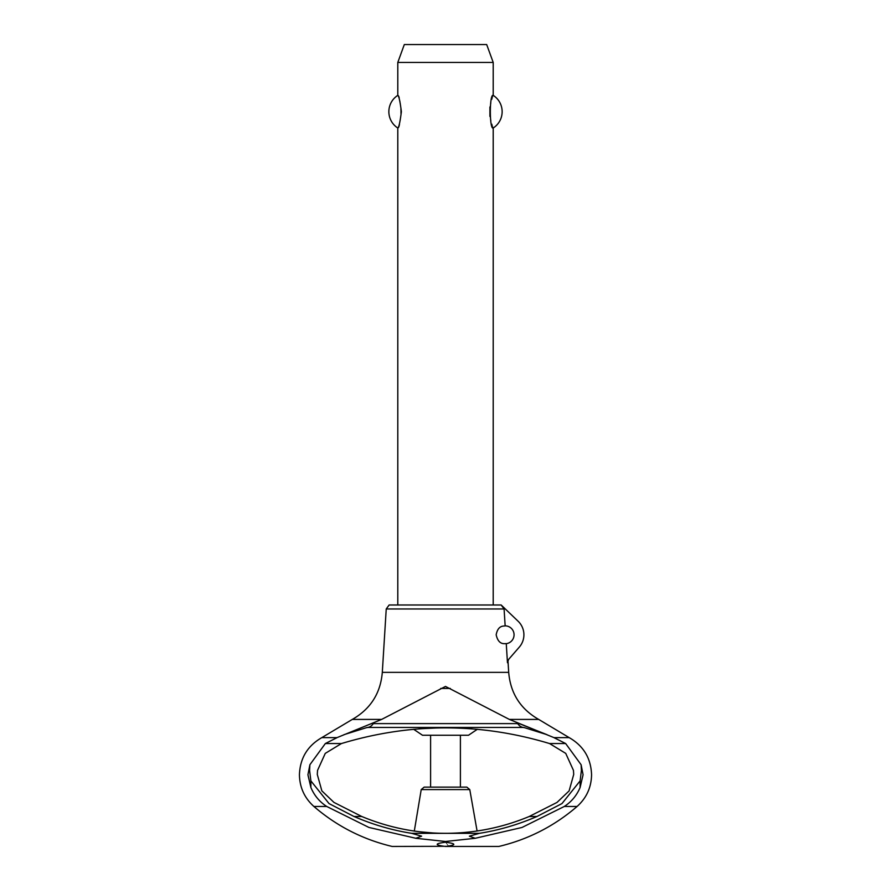 <?xml version="1.0" encoding="UTF-8"?>
<svg xmlns="http://www.w3.org/2000/svg" width="891" height="891" viewBox="0 0 891 891"><rect width="100%" height="100%" fill="white"/><g stroke="black" fill="none" stroke-linecap="round" stroke-linejoin="round"><path stroke-width="0.67" stroke-dasharray="4.46 3.34" d="M416.197 838.364L445.511 841.483L475.215 838.286L522.059 827.449L564.281 806.466C571.454 801.811 576.744 795.474 580.119 787.477L583.037 775.771M583.059 775.315L583.037 773.666M475.215 838.286L469.379 836.17L479.38 833.319C498.804 830.278 517.994 824.665 536.972 816.501L561.987 803.559L580.119 780.895L581.411 770.403L581.11 764.745L565.662 743.551L549.558 743.551L565.74 753.385L573.459 770.403L573.715 774.435L569.115 790.907L556.998 802.435L529.209 816.501C502.981 827.405 475.66 833.018 447.249 833.33L443.74 833.319C415.329 833.018 388.008 827.405 361.779 816.501L333.947 802.401L321.863 790.874L317.285 774.435L317.541 770.403L325.26 753.385L341.442 743.551L325.338 743.551L309.89 764.734L307.963 775.849M307.985 776.172L310.937 787.622M310.881 787.477C314.256 795.474 319.546 801.811 326.719 806.478L369.008 827.472L415.785 838.286L421.621 836.17L411.62 833.319C392.207 830.278 373.006 824.665 354.028 816.501L329.013 803.559L310.881 780.895L310.881 787.477M430.598 735.253L460.402 735.253M460.402 787.132L430.598 787.132L460.402 787.132M466.851 787.132L424.149 787.132M477.398 729.25L472.13 728.816L477.398 729.25M418.592 728.838L413.602 729.25L418.592 728.838M414.304 831.069L416.253 831.348M416.364 831.359L419.305 831.737M471.673 831.748L474.78 831.348M517.693 723.915L517.883 723.091L509.362 719.416L445.5 686.426L381.638 719.416L352.313 719.416M498.86 846.45L392.14 846.45M448.797 846.294L445.5 842.229M309.89 764.734L309.589 770.403L310.881 780.895M524.743 727.691C521.324 727.39 519.019 725.965 517.805 723.414M373.195 723.414C371.993 725.965 369.676 727.39 366.257 727.691M496.176 634.793C498.637 646.064 505.498 643.213 506.266 643.67A8.943 8.943 0 0 0 514.062 634.793A8.943 8.943 0 0 0 505.152 625.85C504.228 626.395 498.102 624.569 496.176 634.793M506.266 643.67L507.458 662.715L508.583 659.44L519.297 647.122A18.778 18.778 0 0 0 518.406 621.517L501.154 604.989L504.083 608.965L505.152 625.85M397.798 604.989L493.202 604.989L397.798 604.989M397.798 128.014C401.607 129.986 401.607 93.399 397.798 95.359M397.798 62.437L493.202 62.437M493.202 95.359L489.916 106.998M489.916 116.376L493.202 128.014M486.686 44.55L404.314 44.55M504.083 608.965L386.237 608.965M501.154 604.989L389.133 604.989M381.638 719.416L373.117 723.091L373.307 723.915M565.662 743.551L547.007 734.674L523.808 727.457L367.192 727.457L343.982 734.674L325.338 743.551M341.442 743.551C410.818 722.668 480.182 722.668 549.558 743.551M536.972 816.501L529.209 816.501M361.779 816.501L354.028 816.501M450.278 688.431L440.722 688.431M373.117 723.091L343.982 734.674M474.68 831.359L471.751 831.737M419.182 831.726L413.914 831.013M337.021 737.625L321.818 737.625M538.687 719.416L509.362 719.416M583.015 773.343L581.11 764.745M569.182 737.625L553.979 737.625M577.101 806.466L564.281 806.466M326.719 806.466L313.899 806.466M469.78 789.593L421.22 789.593M508.694 672.36L382.306 672.36M517.738 723.603L373.262 723.603M443.74 833.33L411.62 833.33M479.38 833.33L447.249 833.33M580.119 780.895L580.119 787.477"/><path stroke-width="1.34" d="M565.662 743.551L581.11 764.745L583.07 774.758L580.119 787.477C576.744 795.474 571.454 801.811 564.281 806.478L521.992 827.472L475.215 838.286L445.5 841.483L415.785 838.286L421.621 836.17L411.62 833.319C392.207 830.278 373.006 824.665 354.028 816.501L329.013 803.559L310.881 780.895L309.589 770.403L309.89 764.734L325.338 743.551L337.021 737.625L381.638 719.416L445.5 686.426L509.362 719.416L538.687 719.416L569.182 737.625L553.979 737.625L565.662 743.551L549.558 743.551C480.182 722.668 410.818 722.668 341.442 743.551L325.338 743.551M416.197 838.364L368.941 827.449L326.719 806.466C319.546 801.811 314.256 795.474 310.881 787.477L307.93 774.758L309.89 764.734M386.237 608.965L389.133 604.989L501.154 604.989L504.083 608.965L386.237 608.965L382.306 672.36L508.694 672.36L508.004 661.133M413.602 729.25L422.501 735.253L468.499 735.253L477.398 729.25M460.402 787.132L460.402 735.253M430.598 735.253L430.598 787.132M414.304 831.069L421.22 789.593L424.149 787.132L466.851 787.132L469.78 789.593L477.086 831.013M472.13 728.816L458.186 728.036L472.13 728.816M439.107 727.858L418.592 728.838L439.107 727.858M419.305 831.737L427.624 832.595M427.925 832.617L433.226 832.985M439.463 833.252L445.656 833.33M471.751 831.737L463.075 832.617M463.376 832.595L467.786 832.183M468.042 832.149L471.673 831.748M509.362 719.416L553.979 737.625M326.719 806.466L313.899 806.466C304.488 797.991 299.666 787.421 299.432 774.758C300.033 758.241 307.495 745.867 321.818 737.625L352.313 719.416L381.638 719.416M321.818 737.625L337.021 737.625M341.442 743.551L325.26 753.385L317.541 770.403L317.285 774.435L321.863 790.874L333.947 802.401L361.779 816.501C388.008 827.405 415.329 833.018 443.74 833.33L447.249 833.319C475.66 833.018 502.981 827.405 529.209 816.501L556.998 802.435L569.115 790.907L573.715 774.435L573.459 770.403L565.74 753.385L549.558 743.551M445.5 842.229C434.452 843.654 434.452 845.058 445.5 846.45C434.452 845.058 434.452 843.654 445.5 842.229C456.548 843.654 456.548 845.058 445.5 846.45L498.86 846.45C528.185 839.467 554.258 826.135 577.101 806.466L564.281 806.466M313.899 806.466C336.742 826.135 362.815 839.467 392.14 846.45L448.797 846.294M366.257 727.691C369.676 727.39 371.993 725.965 373.195 723.414M517.805 723.414C519.019 725.965 521.324 727.39 524.743 727.691M581.11 764.745L581.411 770.403L580.119 780.895L561.987 803.559L536.972 816.501C517.994 824.665 498.804 830.278 479.38 833.33L469.379 836.17L475.215 838.286M505.152 625.85A8.943 8.943 0 0 1 514.062 634.793A8.943 8.943 0 0 1 506.266 643.67C505.498 643.213 498.637 646.064 496.176 634.793C498.102 624.569 504.228 626.395 505.152 625.85L504.083 608.965M501.154 604.989L518.406 621.517A18.778 18.778 0 0 1 519.297 647.122L508.583 659.44L507.458 662.715L506.266 643.67M493.202 604.989L493.202 128.014C489.393 129.986 489.393 93.399 493.202 95.359L493.202 62.437L397.798 62.437L397.798 95.359C398.89 95.95 400.081 101.396 401.384 111.687C400.081 121.989 398.89 127.435 397.798 128.014L397.798 604.989M489.916 106.998L489.916 116.376M397.798 62.437L404.314 44.55L486.686 44.55L493.202 62.437M493.202 95.359A19.379 19.379 0 0 1 493.202 128.014M397.798 128.014A19.379 19.379 0 0 1 397.798 95.359M536.972 816.501L529.209 816.501M361.779 816.501L354.028 816.501M343.982 734.674L367.192 727.457L523.808 727.457L547.007 734.674L517.883 723.091L517.693 723.915M373.307 723.915L373.117 723.091M450.278 688.431L440.722 688.431M445.355 833.33L439.452 833.252M433.204 832.985L419.182 831.726M421.22 789.593L469.78 789.593M479.38 833.33L447.249 833.33M443.74 833.33L411.62 833.33M517.738 723.603L373.262 723.603M310.881 780.895L310.881 787.477M580.119 780.895L580.119 787.477M569.182 737.625C583.505 745.867 590.967 758.241 591.568 774.758C591.334 787.421 586.512 797.991 577.101 806.466M382.306 672.36C380.546 693.287 370.545 708.98 352.313 719.416M538.687 719.416C520.455 708.98 510.454 693.287 508.694 672.36"/></g></svg>
